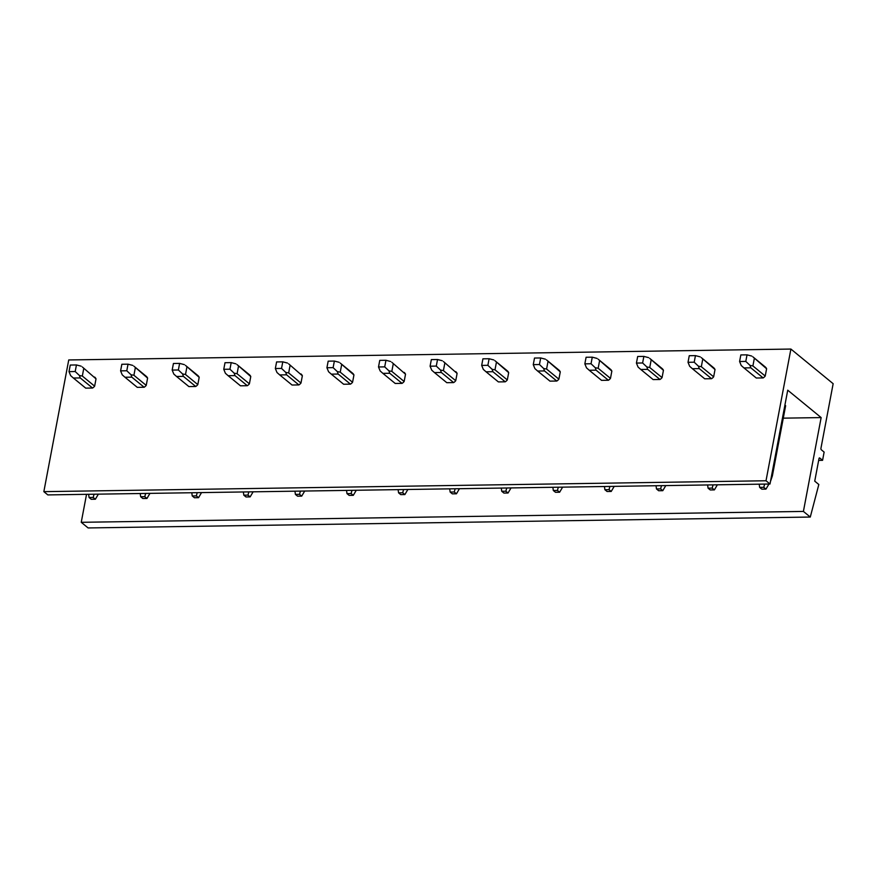 <?xml version="1.0" encoding="UTF-8"?>
<svg xmlns="http://www.w3.org/2000/svg" width="877" height="877" viewBox="0 0 877 877"><rect width="100%" height="100%" fill="white"/><g stroke="black" fill="none" stroke-linecap="round" stroke-linejoin="round"><path stroke-width="1.32" d="M769.995 484.016L766.016 480.76L43.85 491.646L47.829 494.913L769.995 484.016L787.732 390.188L821.146 417.584L783.282 418.154M770.488 481.44L772.363 475.937L785.639 405.7L784.904 405.097M86.538 494.332L81.243 522.308L88.117 527.943L810.282 517.046L818.822 484.51L814.733 481.155L818.986 458.66A1.184 0.581 89.1 0 1 819.513 457.915A1.184 0.581 89.1 0 1 819.743 458.002L822.571 460.326L818.658 460.392M821.146 417.584L803.409 511.423L81.243 522.308M803.409 511.423L810.282 517.046M822.571 460.326L824.128 452.093L821.3 449.769A1.184 0.581 89.1 0 1 820.96 448.224L833.15 383.698L790.901 349.057L68.735 359.954L43.85 491.646M766.016 480.76L790.901 349.057M752.894 356.84L766.608 368.768A7.115 5.711 -50.7 0 0 765.27 366.981A7.115 5.711 -50.7 0 0 765.215 366.948L752.839 356.796L765.27 366.981M766.608 368.768L765.226 376.047A7.115 5.711 -50.7 0 1 763.143 377.921L750.822 367.814L749.999 365.38L752.904 365.939L765.226 376.047M743.86 367.825L756.248 377.987A7.115 5.711 -50.7 0 0 756.303 378.02L763.143 377.921M701.315 357.619L715.018 369.546A7.115 5.711 -50.7 0 0 713.681 367.759A7.115 5.711 -50.7 0 0 713.637 367.726L701.26 357.575L713.681 367.759M715.018 369.546L713.648 376.825A7.115 5.711 -50.7 0 1 711.554 378.7L699.243 368.592L698.41 366.158L701.326 366.718L713.648 376.825M692.282 368.603L704.669 378.754A7.115 5.711 -50.7 0 0 704.713 378.798L711.554 378.7M649.725 358.397L663.44 370.324A7.115 5.711 -50.7 0 0 662.102 368.537A7.115 5.711 -50.7 0 0 662.047 368.504L649.682 358.353L662.102 368.537M663.44 370.324L662.058 377.603A7.115 5.711 -50.7 0 1 659.975 379.478L647.654 369.37L646.831 366.937L649.736 367.496L662.058 377.603M640.692 369.381L653.08 379.533A7.115 5.711 -50.7 0 0 653.135 379.577L659.975 379.478M598.147 359.175L611.85 371.103A7.115 5.711 -50.7 0 0 610.513 369.316A7.115 5.711 -50.7 0 0 610.469 369.283L598.092 359.132L610.513 369.316M611.85 371.103L610.48 378.382A7.115 5.711 -50.7 0 1 608.397 380.256L596.075 370.149L595.242 367.715L598.158 368.274L610.48 378.382M589.114 370.16L601.501 380.311A7.115 5.711 -50.7 0 0 601.545 380.355L608.397 380.256M546.557 359.954L560.271 371.881A7.115 5.711 -50.7 0 0 558.934 370.094A7.115 5.711 -50.7 0 0 558.879 370.061L546.514 359.91M560.271 371.881L558.89 379.16A7.115 5.711 -50.7 0 1 556.807 381.035L544.485 370.927L543.663 368.493L546.579 369.053L558.89 379.16M537.524 370.938L549.912 381.089A7.115 5.711 -50.7 0 0 549.967 381.133L556.807 381.035M494.979 360.732L508.682 372.659A7.115 5.711 -50.7 0 0 507.344 370.872A7.115 5.711 -50.7 0 0 507.301 370.839L494.924 360.688L507.344 370.872M508.682 372.659L507.312 379.938A7.115 5.711 -50.7 0 1 505.229 381.813L492.907 371.705L492.074 369.272L494.99 369.831L507.312 379.938M485.946 371.716L498.333 381.868A7.115 5.711 -50.7 0 0 498.377 381.912L505.229 381.813M443.4 361.51L457.103 373.438A7.115 5.711 -50.7 0 0 455.766 371.651A7.115 5.711 -50.7 0 0 455.711 371.607L455.766 371.651M457.103 373.438L455.733 380.717A7.115 5.711 -50.7 0 1 453.639 382.591L441.317 372.484L440.495 370.05L443.411 370.609L455.733 380.717M434.356 372.495L446.744 382.646A7.115 5.711 -50.7 0 0 446.799 382.69L453.639 382.591M391.811 362.289L405.525 374.216A7.115 5.711 -50.7 0 0 404.187 372.429A7.115 5.711 -50.7 0 0 404.133 372.385L404.187 372.429M405.525 374.216L404.144 381.495A7.115 5.711 -50.7 0 1 402.061 383.37L389.739 373.262L388.906 370.828L391.822 371.388L404.144 381.495M382.778 373.273L395.165 383.424A7.115 5.711 -50.7 0 0 395.22 383.468L402.061 383.37M340.232 363.067L353.935 374.994A7.115 5.711 -50.7 0 0 352.598 373.207A7.115 5.711 -50.7 0 0 352.554 373.163L340.177 363.023L352.598 373.207M353.935 374.994L352.565 382.273A7.115 5.711 -50.7 0 1 350.471 384.148L338.16 374.04L337.327 371.607L340.243 372.166L352.565 382.273M331.199 374.051L343.587 384.203A7.115 5.711 -50.7 0 0 343.631 384.247L350.471 384.148M288.643 363.845L302.357 375.773A7.115 5.711 -50.7 0 0 301.019 373.986A7.115 5.711 -50.7 0 0 300.964 373.942L301.019 373.986M302.357 375.773L300.975 383.052A7.115 5.711 -50.7 0 1 298.893 384.926L286.571 374.819L285.749 372.385L288.654 372.944L300.975 383.052M279.61 374.83L291.997 384.981A7.115 5.711 -50.7 0 0 292.052 385.025L298.893 384.926M237.064 364.624L250.767 376.551A7.115 5.711 -50.7 0 0 249.43 374.764A7.115 5.711 -50.7 0 0 249.386 374.72L237.009 364.58L249.43 374.764M250.767 376.551L249.397 383.83A7.115 5.711 -50.7 0 1 247.314 385.705L234.992 375.597L234.159 373.163L237.075 373.723L249.397 383.83M228.031 375.608L240.419 385.759A7.115 5.711 -50.7 0 0 240.462 385.803L247.314 385.705M185.475 365.402L199.189 377.329A7.115 5.711 -50.7 0 0 197.851 375.542A7.115 5.711 -50.7 0 0 197.796 375.499L185.431 365.358M199.189 377.329L197.807 384.608A7.115 5.711 -50.7 0 1 195.724 386.483L183.403 376.376L182.58 373.942L185.496 374.501L197.807 384.608M176.441 376.386L188.829 386.538A7.115 5.711 -50.7 0 0 188.884 386.582L195.724 386.483M133.896 366.18L147.599 378.097A7.115 5.711 -50.7 0 0 146.262 376.321A7.115 5.711 -50.7 0 0 146.218 376.277L133.841 366.137L146.262 376.321M147.599 378.097L146.229 385.387A7.115 5.711 -50.7 0 1 144.146 387.25L131.824 377.154L130.991 374.72L133.907 375.279L146.229 385.387M124.863 377.165L137.25 387.316A7.115 5.711 -50.7 0 0 137.294 387.36L144.146 387.25M82.317 366.959L96.021 378.875A7.115 5.711 -50.7 0 0 94.683 377.099A7.115 5.711 -50.7 0 0 94.628 377.055L94.683 377.099M96.021 378.875L94.639 386.165A7.115 5.711 -50.7 0 1 92.556 388.029L80.235 377.932L79.412 375.499L82.328 376.058L94.639 386.165M73.273 377.943L85.661 388.094A7.115 5.711 -50.7 0 0 85.716 388.138L92.556 388.029M768.954 484.038L765.961 489.114L763.779 487.327L764.645 484.104M772.363 475.937L771.639 475.345M765.961 489.114L761.839 489.18L759.657 487.393L763.779 487.327M759.197 484.181L759.657 487.393M756.303 378.02L743.981 367.923L750.822 367.814M754.286 358.66L752.904 365.939M751.753 356.073L747.029 354.845L745.79 361.423L749.999 365.38M745.79 361.423L739.596 361.521L741.24 365.512L743.817 367.792M739.596 361.521L740.835 354.933L747.029 354.845M717.375 484.817L714.382 489.892L712.201 488.105L713.067 484.882M714.382 489.892L710.249 489.958L708.068 488.171L712.201 488.105M707.618 484.959L708.068 488.171M704.713 378.798L692.391 368.702L699.243 368.592M702.696 359.438L701.326 366.718M700.175 356.851L695.45 355.623L694.2 362.201L698.41 366.158M694.2 362.201L688.017 362.3L689.662 366.29L692.227 368.57M688.017 362.3L689.256 355.711L695.45 355.623M665.786 485.595L662.793 490.671L660.611 488.884L661.477 485.661M662.793 490.671L658.671 490.736L656.489 488.949L660.611 488.884M656.029 485.737L656.489 488.949M653.135 379.577L640.813 369.48L647.654 369.37M651.118 360.217L649.736 367.496M648.585 357.63L643.861 356.402L642.622 362.979L646.831 366.937M642.622 362.979L636.428 363.078L638.072 367.068L640.648 369.349M636.428 363.078L637.678 356.49L643.861 356.402M614.207 486.373L611.214 491.449L609.033 489.662L609.899 486.439M611.214 491.449L607.081 491.515L604.9 489.728L609.033 489.662M604.45 486.516L604.9 489.728M601.545 380.355L589.223 370.258L596.075 370.149M599.528 360.995L598.158 368.274M597.007 358.408L592.282 357.18L591.032 363.758L595.242 367.715M591.032 363.758L584.849 363.856L586.494 367.847L589.07 370.127M584.849 363.856L586.088 357.268L592.282 357.18M562.617 487.152L559.625 492.227L557.443 490.44L558.309 487.217M559.625 492.227L555.503 492.293L553.321 490.506L557.443 490.44M552.861 487.294L553.321 490.506M549.967 381.133L537.645 371.037L544.485 370.927M547.95 361.773L546.579 369.053M545.417 359.186L540.692 357.959L539.454 364.536L543.663 368.493M539.454 364.536L533.26 364.635L534.904 368.625L537.48 370.894M533.26 364.635L534.51 358.046L540.692 357.959M511.039 487.93L508.046 493.006L505.865 491.219L506.731 487.996M508.046 493.006L503.913 493.071L501.732 491.284L505.865 491.219M501.282 488.072L501.732 491.284M498.377 381.912L486.066 371.815L492.907 371.705M496.371 362.552L494.99 369.831M493.839 359.954L489.114 358.737L487.864 365.314L492.074 369.272M487.864 365.314L481.681 365.413L483.326 369.403L485.902 371.673M481.681 365.413L482.92 358.825L489.114 358.737M459.449 488.708L456.457 493.784L454.275 491.997L455.141 488.774M456.457 493.784L452.335 493.85L450.153 492.063L454.275 491.997M449.693 488.851L450.153 492.063M446.799 382.69L434.477 372.593L441.317 372.484M444.782 363.33L443.411 370.609M442.249 360.732L437.535 359.515L436.286 366.093L440.495 370.05M436.286 366.093L430.092 366.191L431.736 370.182L434.312 372.451M430.092 366.191L431.341 359.603L437.535 359.515M407.871 489.487L404.878 494.562L402.696 492.775L403.563 489.552M404.878 494.562L400.745 494.628L398.575 492.841L402.696 492.775M398.114 489.629L398.575 492.841M395.22 383.468L382.898 373.372L389.739 373.262M393.203 364.108L391.822 371.388M390.671 361.51L385.946 360.283L384.707 366.871L388.906 370.828M384.707 366.871L378.513 366.97L380.158 370.96L382.734 373.229M378.513 366.97L379.752 360.381L385.946 360.283M356.292 490.265L353.288 495.341L351.118 493.554L351.984 490.331M353.288 495.341L349.167 495.406L346.985 493.619L351.118 493.554M346.525 490.407L346.985 493.619M343.631 384.247L331.309 374.15L338.16 374.04M341.613 364.887L340.243 372.166M339.092 362.289L334.367 361.061L333.117 367.649L337.327 371.607M333.117 367.649L326.924 367.748L328.568 371.738L331.144 374.008M326.924 367.748L328.173 361.16L334.367 361.061M304.703 491.043L301.71 496.119L299.528 494.332L300.394 491.098M301.71 496.119L297.588 496.185L295.406 494.398L299.528 494.332M294.946 491.186L295.406 494.398M292.052 385.025L279.73 374.928L286.571 374.819M290.035 365.665L288.654 372.944M287.503 363.067L282.778 361.839L281.539 368.428L285.749 372.385M281.539 368.428L275.345 368.526L276.989 372.517L279.566 374.786M275.345 368.526L276.595 361.938L282.778 361.839M253.124 491.822L250.131 496.897L247.95 495.11L248.816 491.876M250.131 496.897L245.999 496.963L243.817 495.176L247.95 495.11M243.367 491.964L243.817 495.176M240.462 385.803L228.141 375.707L234.992 375.597M238.445 366.443L237.075 373.723M235.924 363.845L231.199 362.618L229.949 369.206L234.159 373.163M229.949 369.206L223.767 369.305L225.411 373.295L227.976 375.564M223.767 369.305L225.005 362.716L231.199 362.618M201.535 492.6L198.542 497.676L196.36 495.889L197.226 492.655M198.542 497.676L194.42 497.741L192.238 495.943L196.36 495.889M191.778 492.742L192.238 495.943M188.884 386.582L176.562 376.474L183.403 376.376M186.867 367.222L185.496 374.501M184.334 364.624L179.61 363.396L178.371 369.984L182.58 373.942M178.371 369.984L172.177 370.083L173.821 374.073L176.398 376.343M172.177 370.083L173.427 363.495L179.61 363.396M149.956 493.367L146.963 498.454L144.782 496.667L145.648 493.433M146.963 498.454L142.83 498.52L140.649 496.722L144.782 496.667M140.199 493.521L140.649 496.722M137.294 387.36L124.983 377.253L131.824 377.154M135.288 368L133.907 375.279M132.756 365.402L128.031 364.174L126.781 370.763L130.991 374.72M126.781 370.763L120.598 370.861L122.243 374.852L124.819 377.121M120.598 370.861L121.837 364.273L128.031 364.174M98.367 494.146L95.374 499.232L93.192 497.445L94.058 494.211M95.374 499.232L91.252 499.298L89.07 497.5L93.192 497.445M88.61 494.299L89.07 497.5M85.716 388.138L73.394 378.031L80.235 377.932M83.699 368.778L82.328 376.058M81.166 366.18L76.442 364.953L75.203 371.541L79.412 375.499M75.203 371.541L69.009 371.64L70.653 375.63L73.229 377.899M69.009 371.64L70.259 365.051L76.442 364.953M546.503 359.91L558.934 370.094M185.42 365.347L197.851 375.542"/></g></svg>
